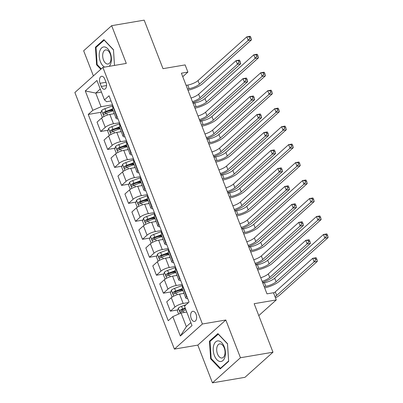 <?xml version="1.0" encoding="UTF-8"?>
<svg xmlns="http://www.w3.org/2000/svg" width="403" height="403" viewBox="0 0 403 403"><rect width="100%" height="100%" fill="white"/><g stroke="black" fill="none" stroke-linecap="round" stroke-linejoin="round"><path stroke-width="0.6" d="M196.054 314.189A5.138 2.922 -99.7 0 0 192.77 311.297A5.138 2.922 -99.7 0 0 191.208 318.531A5.138 2.922 -99.7 0 0 194.493 321.423A5.138 2.922 -99.7 0 0 196.054 314.189M212.452 382.85L244.974 377.319L272.977 352.212L240.455 357.743L225.821 320.007L202.407 323.992L174.403 349.099L197.818 345.114L212.452 382.85L240.455 357.743M202.407 323.992L102.881 67.402L74.877 92.509L174.403 349.099M102.881 67.402L126.295 63.417L111.661 25.681L83.658 50.788L93.395 75.905M111.661 25.681L144.178 20.15L162.998 68.666L185.113 64.903L187.899 72.092L181.395 73.195L266.982 293.852L273.486 292.744L276.272 299.933L254.162 303.696L272.977 352.212M100.07 83.29L101.294 86.454A4.977 2.831 -99.7 0 0 104.478 89.254A4.977 2.831 -99.7 0 0 105.989 82.247L104.76 79.084A4.977 2.831 -99.7 0 0 101.581 76.283A4.977 2.831 -99.7 0 0 100.07 83.29L105.999 82.283M100.256 89.033L95.743 93.078L101.037 106.735L92.811 110.336L88.232 114.442L168.242 320.723L172.822 316.617L181.048 313.015L186.347 326.672L190.861 322.627M92.811 110.336L85.28 90.927L96.937 80.479L104.463 99.884L106.639 101.712L111.057 100.962M172.822 316.617L180.348 336.021L192.004 325.569L184.473 306.164L189.052 302.059L109.042 95.778L104.463 99.884M258.781 315.614L276.272 299.933M182.755 76.701L187.899 72.092M101.45 92.111L95.743 93.078L85.28 90.927M112.533 104.78L101.037 106.735M114.296 113.676L109.848 114.432A6.418 1.783 158.8 0 0 101.616 118.029L97.037 122.134L100.664 131.479L108.049 130.224M119.505 122.749L113.475 123.776A6.418 1.783 158.8 0 0 105.243 127.373L100.664 131.479M121.268 131.645L116.82 132.401A6.418 1.783 158.8 0 0 108.588 135.997L104.009 140.103L107.631 149.448L115.016 148.193M126.477 140.718L120.442 141.745A6.418 1.783 158.8 0 0 112.21 145.342L107.631 149.448M128.235 149.614L123.786 150.369A6.418 1.783 158.8 0 0 115.555 153.966L110.976 158.072L114.603 167.416L121.988 166.162M133.443 158.686L127.413 159.714A6.418 1.783 158.8 0 0 119.182 163.311L114.603 167.416M135.207 167.577L130.758 168.338A6.418 1.783 158.8 0 0 122.527 171.935L117.948 176.04L121.57 185.385L128.955 184.131M140.415 176.655L134.38 177.683A6.418 1.783 158.8 0 0 126.149 181.279L121.57 185.385M142.178 185.546L137.725 186.307A6.418 1.783 158.8 0 0 129.494 189.904L124.915 194.009L128.542 203.354L135.927 202.099M147.382 194.624L141.352 195.651A6.418 1.783 158.8 0 0 133.121 199.248L128.542 203.354M149.145 203.515L144.697 204.276A6.418 1.783 158.8 0 0 136.466 207.872L131.887 211.978L135.509 221.323L142.894 220.068M154.354 212.593L148.319 213.62A6.418 1.783 158.8 0 0 140.088 217.217L135.509 221.323M156.117 221.484L151.664 222.244A6.418 1.783 158.8 0 0 143.433 225.841L138.854 229.947L142.481 239.291L149.866 238.037M161.321 230.561L155.291 231.584A6.418 1.783 158.8 0 0 147.06 235.186L142.481 239.291M163.084 239.453L158.636 240.213A6.418 1.783 158.8 0 0 150.405 243.81L145.826 247.916L149.448 257.26L156.832 256.006M168.293 248.53L162.258 249.553A6.418 1.783 158.8 0 0 154.027 253.155L149.448 257.26M170.056 257.421L165.603 258.182A6.418 1.783 158.8 0 0 157.371 261.779L152.792 265.884L156.419 275.229L163.804 273.975M175.26 266.499L169.23 267.521A6.418 1.783 158.8 0 0 160.999 271.123L156.419 275.229M177.023 275.39L172.575 276.151A6.418 1.783 158.8 0 0 164.343 279.747L159.764 283.853L163.386 293.198L170.771 291.943M182.232 284.468L176.197 285.49A6.418 1.783 158.8 0 0 167.965 289.092L163.386 293.198M183.995 293.359L179.542 294.119A6.418 1.783 158.8 0 0 171.315 297.716L166.736 301.822L170.358 311.166L177.743 309.907M188.503 302.552L183.169 303.459A6.418 1.783 158.8 0 0 174.937 307.061L170.358 311.166M186.755 312.043L181.048 313.015M113.53 107.349L113.273 107.581A6.418 1.783 158.8 0 0 112.492 109.017L116.114 118.361A6.418 1.783 158.8 0 0 118.003 118.88M88.232 114.442L101.077 112.256M108.971 110.911L112.961 110.231M178.67 290.598L182.66 289.918M171.698 272.63L175.688 271.949M164.731 254.661L168.721 253.981M157.759 236.692L161.749 236.012M150.787 218.723L154.782 218.043M143.821 200.754L147.81 200.074M136.849 182.786L140.843 182.106M129.882 164.817L133.872 164.137M122.91 146.848L126.9 146.168M115.943 128.879L119.933 128.199M117.157 116.694L116.9 116.925A6.418 1.783 158.8 0 0 116.114 118.361M120.502 125.318L120.245 125.55A6.418 1.783 158.8 0 0 119.459 126.985L123.086 136.33A6.418 1.783 158.8 0 0 124.975 136.849M124.124 134.662L123.867 134.894A6.418 1.783 158.8 0 0 123.086 136.33M127.469 143.287L127.212 143.518A6.418 1.783 158.8 0 0 126.431 144.954L130.053 154.299A6.418 1.783 158.8 0 0 131.942 154.817M131.096 152.631L130.839 152.863A6.418 1.783 158.8 0 0 130.053 154.299M134.441 161.255L134.184 161.487A6.418 1.783 158.8 0 0 133.398 162.923L137.025 172.267A6.418 1.783 158.8 0 0 138.914 172.786M138.063 170.6L137.806 170.832A6.418 1.783 158.8 0 0 137.025 172.267M141.408 179.224L141.151 179.456A6.418 1.783 158.8 0 0 140.37 180.892L143.992 190.236A6.418 1.783 158.8 0 0 145.881 190.755M145.035 188.569L144.778 188.8A6.418 1.783 158.8 0 0 143.992 190.236M148.38 197.193L148.123 197.425A6.418 1.783 158.8 0 0 147.337 198.86L150.964 208.205A6.418 1.783 158.8 0 0 152.853 208.724M152.002 206.538L151.745 206.769A6.418 1.783 158.8 0 0 150.964 208.205M155.346 215.162L155.09 215.393A6.418 1.783 158.8 0 0 154.309 216.829L157.931 226.174A6.418 1.783 158.8 0 0 159.82 226.693M158.973 224.506L158.717 224.738A6.418 1.783 158.8 0 0 157.931 226.174M162.318 233.13L162.061 233.362A6.418 1.783 158.8 0 0 161.281 234.798L164.903 244.142A6.418 1.783 158.8 0 0 166.792 244.661M165.94 242.475L165.683 242.707A6.418 1.783 158.8 0 0 164.903 244.142M169.29 251.099L169.028 251.331A6.418 1.783 158.8 0 0 168.247 252.767L171.874 262.111A6.418 1.783 158.8 0 0 173.758 262.63M172.912 260.444L172.655 260.676A6.418 1.783 158.8 0 0 171.874 262.111M176.257 269.068L176 269.3A6.418 1.783 158.8 0 0 175.219 270.735L178.841 280.08A6.418 1.783 158.8 0 0 180.73 280.599M179.884 278.413L179.622 278.639A6.418 1.783 158.8 0 0 178.841 280.08M183.229 287.037L182.967 287.268A6.418 1.783 158.8 0 0 182.186 288.704L185.813 298.049A6.418 1.783 158.8 0 0 187.702 298.568M186.851 296.381L186.594 296.608A6.418 1.783 158.8 0 0 185.813 298.049M180.348 336.021L186.347 326.672M101.234 68.878L97.133 64.566L96.005 47.463L104.181 40.134L113.48 49.912L114.497 65.422L113.48 49.72L103.883 39.63L95.451 47.191L96.609 64.843L100.81 69.261M225.821 320.007L197.818 345.114M228.667 361.34L227.504 343.688L217.902 333.598L209.469 341.16L210.633 358.811L220.229 368.901L228.667 361.34M97.289 64.727L96.609 64.843M96.508 47.01L95.451 47.191M211.313 358.695L210.633 358.811M210.532 340.978L209.469 341.16M187.501 88.942L189.138 88.665A8.025 2.227 158.8 0 0 199.425 84.167L248.208 40.431L246.812 36.839L250.061 36.285L250.49 36.648L249.19 36.869L249.749 38.305L251.049 38.084L250.49 36.648M186.11 85.35L187.743 85.073A8.025 2.227 158.8 0 0 198.029 80.575L246.812 36.839L249.19 36.869M249.749 38.305L248.208 40.431L251.457 39.877L202.679 83.612A12.035 3.34 -21.2 0 1 188 90.222M251.457 39.877L251.049 38.084M113.006 113.893L114.21 113.45M102.387 117.429L100.75 113.208L101.707 110.412A4.252 1.179 -21.2 0 1 104.906 108.679L112.246 105.954A12.276 3.41 -21.2 0 1 112.9 105.717M112.482 108.991L105.964 111.409A4.252 1.179 158.8 0 0 103.495 112.608C102.921 113.742 103.148 114.316 104.165 114.331A4.252 1.179 -21.2 0 1 106.634 113.132L113.152 110.719M105.415 114.12L105.369 112.291A2.166 0.599 -21.2 0 1 106.07 111.989L112.694 109.53M191.037 98.055A8.025 2.227 158.8 0 0 198.619 94.216L236.047 60.662L239.301 60.107L239.725 60.47L238.425 60.692L238.984 62.127L240.284 61.906L239.725 60.47M192.433 101.652A8.025 2.227 158.8 0 0 200.014 97.813L237.443 64.253L236.047 60.662L238.425 60.692M238.984 62.127L237.443 64.253L240.697 63.704L203.268 97.259A12.035 3.34 -21.2 0 1 192.846 102.71M240.697 63.704L240.284 61.906M194.473 106.911L196.105 106.634A8.025 2.227 158.8 0 0 206.396 102.135L255.175 58.4L253.779 54.808L257.033 54.254L257.462 54.617L256.157 54.838L256.716 56.274L258.016 56.052L257.462 54.617M193.077 103.319L194.709 103.042A8.025 2.227 158.8 0 0 205.001 98.544L253.779 54.808L256.157 54.838M256.716 56.274L255.175 58.4L258.429 57.846L209.646 101.581A12.035 3.34 -21.2 0 1 194.966 108.19M258.429 57.846L258.016 56.052M201.445 124.88L203.077 124.603A8.025 2.227 158.8 0 0 213.363 120.104L262.146 76.368L260.751 72.777L264.005 72.223L264.428 72.585L263.129 72.807L263.688 74.243L264.988 74.021L264.428 72.585M200.049 121.288L201.681 121.011A8.025 2.227 158.8 0 0 211.968 116.507L260.751 72.777L263.129 72.807M263.688 74.243L262.146 76.368L265.396 75.814L216.618 119.55A12.035 3.34 -21.2 0 1 201.938 126.159M265.396 75.814L264.988 74.021M208.411 142.848L210.044 142.571A8.025 2.227 158.8 0 0 220.335 138.073L269.113 94.337L267.723 90.746L270.972 90.191L271.4 90.554L270.101 90.776L270.655 92.211L271.954 91.99L271.4 90.554M207.016 139.257L208.653 138.98A8.025 2.227 158.8 0 0 218.94 134.476L267.723 90.746L270.101 90.776M270.655 92.211L269.113 94.337L272.368 93.783L223.584 137.519A12.035 3.34 -21.2 0 1 208.905 144.128M272.368 93.783L271.954 91.99M119.978 131.862L121.182 131.418M109.359 135.398L107.722 131.177L108.679 128.381A4.252 1.179 -21.2 0 1 111.873 126.648L119.217 123.923A12.276 3.41 -21.2 0 1 119.867 123.686M119.454 126.96L112.931 129.378A4.252 1.179 158.8 0 0 110.467 130.577C109.893 131.71 110.115 132.285 111.132 132.3A4.252 1.179 -21.2 0 1 113.601 131.101L120.119 128.683M112.387 132.088L112.336 130.26A2.166 0.599 -21.2 0 1 113.036 129.957L119.661 127.499M198.009 116.024A8.025 2.227 158.8 0 0 205.59 112.185L243.019 78.63L246.268 78.076L246.696 78.439L245.397 78.661L245.951 80.096L247.256 79.875L246.696 78.439M199.399 119.62A8.025 2.227 158.8 0 0 206.986 115.782L244.414 82.222L243.019 78.63L245.397 78.661M245.951 80.096L244.414 82.222L247.664 81.668L210.235 115.228A12.035 3.34 -21.2 0 1 199.812 120.678M247.664 81.668L247.256 79.875M126.95 149.83L128.149 149.387M116.326 153.367L114.689 149.145L115.646 146.349A4.252 1.179 -21.2 0 1 118.845 144.617L126.184 141.891A12.276 3.41 -21.2 0 1 126.839 141.655M126.421 144.929L119.903 147.347A4.252 1.179 158.8 0 0 117.434 148.546C116.86 149.679 117.087 150.254 118.104 150.269A4.252 1.179 -21.2 0 1 120.573 149.07L127.091 146.652M119.359 150.057L119.308 148.223A2.166 0.599 -21.2 0 1 120.008 147.926L126.633 145.468M204.976 133.992A8.025 2.227 158.8 0 0 212.557 130.154L249.986 96.599L253.24 96.045L253.668 96.408L252.364 96.629L252.923 98.065L254.222 97.843L253.668 96.408M206.371 137.589A8.025 2.227 158.8 0 0 213.953 133.751L251.381 100.191L249.986 96.599L252.364 96.629M252.923 98.065L251.381 100.191L254.636 99.637L217.207 133.197A12.035 3.34 -21.2 0 1 206.784 138.647M254.636 99.637L254.222 97.843M133.917 167.799L135.121 167.356M123.298 171.335L121.661 167.114L122.618 164.318A4.252 1.179 -21.2 0 1 125.812 162.585L133.156 159.86A12.276 3.41 -21.2 0 1 133.806 159.623M133.393 162.898L126.869 165.316A4.252 1.179 158.8 0 0 124.406 166.515C123.832 167.648 124.053 168.222 125.076 168.237A4.252 1.179 -21.2 0 1 127.539 167.038L134.058 164.62M126.325 168.026L126.275 166.192A2.166 0.599 -21.2 0 1 126.975 165.895L133.6 163.437M211.948 151.961A8.025 2.227 158.8 0 0 219.529 148.123L256.958 114.568L260.207 114.014L260.635 114.376L259.336 114.598L259.895 116.034L261.194 115.812L260.635 114.376M213.338 155.558A8.025 2.227 158.8 0 0 220.925 151.714L258.353 118.16L256.958 114.568L259.336 114.598M259.895 116.034L258.353 118.16L261.602 117.605L224.174 151.165A12.035 3.34 -21.2 0 1 213.751 156.616M261.602 117.605L261.194 115.812M215.383 160.817L217.016 160.54A8.025 2.227 158.8 0 0 227.302 156.042L276.085 112.306L274.69 108.714L277.944 108.16L278.367 108.523L277.068 108.745L277.627 110.18L278.926 109.959L278.367 108.523M213.988 157.225L215.62 156.948A8.025 2.227 158.8 0 0 225.907 152.445L274.69 108.714L277.068 108.745M277.627 110.18L276.085 112.306L279.334 111.752L230.556 155.487A12.035 3.34 -21.2 0 1 215.877 162.097M279.334 111.752L278.926 109.959M140.889 185.768L142.088 185.325M130.27 189.299L128.633 185.083L129.585 182.287A4.252 1.179 -21.2 0 1 132.783 180.554L140.128 177.829A12.276 3.41 -21.2 0 1 140.778 177.592M140.36 180.866L133.841 183.284A4.252 1.179 158.8 0 0 131.373 184.483C130.799 185.617 131.025 186.191 132.043 186.206A4.252 1.179 -21.2 0 1 134.511 185.007L141.03 182.589M133.297 185.995L133.247 184.161A2.166 0.599 -21.2 0 1 133.947 183.864L140.571 181.405M218.915 169.93A8.025 2.227 158.8 0 0 226.501 166.091L263.925 132.537L267.179 131.983L267.607 132.345L266.302 132.567L266.862 134.003L268.161 133.781L267.607 132.345M220.31 173.527A8.025 2.227 158.8 0 0 227.891 169.683L265.32 136.128L263.925 132.537L266.302 132.567M266.862 134.003L265.32 136.128L268.574 135.574L231.146 169.134A12.035 3.34 -21.2 0 1 220.723 174.585M268.574 135.574L268.161 133.781M109.193 66.329A10.433 5.939 -99.7 0 0 110.906 63.125A10.433 5.939 -99.7 0 0 107.752 48.748A10.433 5.939 -99.7 0 0 99.707 51.352A10.433 5.939 -99.7 0 0 104.639 67.099M110.679 61.009A7.143 4.065 -99.7 0 0 109.979 53.398A7.143 4.065 -99.7 0 0 105.646 49.937A7.143 4.065 -99.7 0 0 103.012 52.949A7.143 4.065 -99.7 0 0 103.712 60.556A7.143 4.065 -99.7 0 0 108.044 64.017A7.143 4.065 -99.7 0 0 110.679 61.009M214.406 355.617A10.433 5.939 -99.7 0 0 222.95 360.549A10.433 5.939 -99.7 0 0 224.249 346.797A10.433 5.939 -99.7 0 0 215.706 341.86A10.433 5.939 -99.7 0 0 214.406 355.617M217.499 353.965A7.143 4.065 -99.7 0 0 222.063 357.985A7.143 4.065 -99.7 0 0 224.234 347.925A7.143 4.065 -99.7 0 0 219.67 343.9A7.143 4.065 -99.7 0 0 217.499 353.965M218.199 334.102L227.499 343.88L228.627 360.982L220.456 368.307L211.157 358.534L210.028 341.427L218.361 334.077M220.995 368.216L220.456 368.307M222.35 178.786L223.982 178.509A8.025 2.227 158.8 0 0 234.274 174.01L283.052 130.275L281.662 126.683L284.911 126.129L285.339 126.492L284.039 126.708L284.594 128.149L285.893 127.927L285.339 126.492M220.955 175.194L222.592 174.917A8.025 2.227 158.8 0 0 232.879 170.414L281.662 126.683L284.039 126.708M284.594 128.149L283.052 130.275L286.306 129.721L237.523 173.456A12.035 3.34 -21.2 0 1 222.849 180.065M286.306 129.721L285.893 127.927M229.322 196.755L230.954 196.478A8.025 2.227 158.8 0 0 241.241 191.979L290.024 148.244L288.629 144.647L291.883 144.098L292.306 144.46L291.006 144.677L291.565 146.118L292.865 145.896L292.306 144.46M227.927 193.163L229.559 192.886A8.025 2.227 158.8 0 0 239.85 188.382L288.629 144.647L291.006 144.677M291.565 146.118L290.024 148.244L293.273 147.689L244.495 191.425A12.035 3.34 -21.2 0 1 229.816 198.034M293.273 147.689L292.865 145.896M236.289 214.723L237.921 214.446A8.025 2.227 158.8 0 0 248.213 209.948L296.991 166.212L295.601 162.616L298.85 162.066L299.278 162.424L297.978 162.646L298.532 164.086L299.837 163.865L299.278 162.424M234.894 211.132L236.531 210.85A8.025 2.227 158.8 0 0 246.817 206.351L295.601 162.616L297.978 162.646M298.532 164.086L296.991 166.212L300.245 165.658L251.462 209.394A12.035 3.34 -21.2 0 1 236.788 216.003M300.245 165.658L299.837 163.865M147.856 203.737L149.06 203.293M137.237 207.268L135.599 203.052L136.557 200.256A4.252 1.179 -21.2 0 1 139.75 198.523L147.095 195.798A12.276 3.41 -21.2 0 1 147.745 195.561M147.332 198.835L140.813 201.253A4.252 1.179 158.8 0 0 138.345 202.452C137.771 203.586 137.992 204.16 139.015 204.175A4.252 1.179 -21.2 0 1 141.478 202.976L147.997 200.558M140.264 203.963L140.214 202.13A2.166 0.599 -21.2 0 1 140.914 201.832L147.538 199.374M225.887 187.899A8.025 2.227 158.8 0 0 233.468 184.06L270.897 150.505L274.151 149.951L274.574 150.314L273.274 150.536L273.833 151.971L275.133 151.75L274.574 150.314M227.282 191.496A8.025 2.227 158.8 0 0 234.863 187.652L272.292 154.097L270.897 150.505L273.274 150.536M273.833 151.971L272.292 154.097L275.541 153.543L238.113 187.103A12.035 3.34 -21.2 0 1 227.69 192.553M275.541 153.543L275.133 151.75M154.828 221.705L156.026 221.257M144.209 225.237L142.571 221.02L143.528 218.225A4.252 1.179 -21.2 0 1 146.722 216.492L154.067 213.766A12.276 3.41 -21.2 0 1 154.717 213.53M154.299 216.804L147.78 219.222A4.252 1.179 158.8 0 0 145.312 220.421C144.742 221.554 144.964 222.129 145.982 222.144A4.252 1.179 -21.2 0 1 148.45 220.945L154.969 218.527M147.236 221.932L147.186 220.098A2.166 0.599 -21.2 0 1 147.886 219.801L154.51 217.343M232.853 205.868A8.025 2.227 158.8 0 0 240.44 202.029L277.863 168.474L281.118 167.92L281.546 168.283L280.241 168.504L280.8 169.94L282.1 169.718L281.546 168.283M234.249 209.464A8.025 2.227 158.8 0 0 241.83 205.621L279.259 172.066L277.863 168.474L280.241 168.504M280.8 169.94L279.259 172.066L282.513 171.512L245.084 205.072A12.035 3.34 -21.2 0 1 234.662 210.522M282.513 171.512L282.1 169.718M161.794 239.674L162.998 239.226M151.175 243.205L149.538 238.989L150.495 236.193A4.252 1.179 -21.2 0 1 153.689 234.46L161.034 231.735A12.276 3.41 -21.2 0 1 161.684 231.498M161.271 234.773L154.752 237.191A4.252 1.179 158.8 0 0 152.284 238.39C151.709 239.523 151.931 240.097 152.954 240.112A4.252 1.179 -21.2 0 1 155.417 238.914L161.935 236.496M154.203 239.901L154.153 238.067A2.166 0.599 -21.2 0 1 154.853 237.77L161.477 235.312M239.825 223.836A8.025 2.227 158.8 0 0 247.407 219.998L284.835 186.443L288.09 185.889L288.513 186.251L287.213 186.473L287.772 187.909L289.072 187.687L288.513 186.251M241.221 227.433A8.025 2.227 158.8 0 0 248.802 223.589L286.231 190.035L284.835 186.443L287.213 186.473M287.772 187.909L286.231 190.035L289.48 189.481L252.051 223.04A12.035 3.34 -21.2 0 1 241.629 228.491M289.48 189.481L289.072 187.687M243.261 232.692L244.893 232.415A8.025 2.227 158.8 0 0 255.18 227.917L303.963 184.181L302.567 180.584L305.822 180.035L306.245 180.393L304.945 180.615L305.504 182.055L306.804 181.834L306.245 180.393M241.865 229.1L243.498 228.818A8.025 2.227 158.8 0 0 253.789 224.32L302.567 180.584L304.945 180.615M305.504 182.055L303.963 184.181L307.212 183.627L258.434 227.363A12.035 3.34 -21.2 0 1 243.755 233.972M307.212 183.627L306.804 181.834M168.766 257.643L169.965 257.195M158.147 261.174L156.51 256.958L157.467 254.162A4.252 1.179 -21.2 0 1 160.661 252.424L168.006 249.704A12.276 3.41 -21.2 0 1 168.656 249.467M168.237 252.741L161.719 255.159A4.252 1.179 158.8 0 0 159.25 256.358C158.681 257.487 158.903 258.066 159.92 258.081A4.252 1.179 -21.2 0 1 162.389 256.882L168.907 254.464M161.175 257.87L161.124 256.036A2.166 0.599 -21.2 0 1 161.825 255.739L168.449 253.28M246.792 241.805A8.025 2.227 158.8 0 0 254.379 237.966L291.807 204.412L295.056 203.858L295.485 204.22L294.185 204.442L294.739 205.878L296.039 205.656L295.485 204.22M248.188 245.402A8.025 2.227 158.8 0 0 255.769 241.558L293.198 208.003L291.807 204.412L294.185 204.442M294.739 205.878L293.198 208.003L296.452 207.449L259.023 241.004A12.035 3.34 -21.2 0 1 248.601 246.46M296.452 207.449L296.039 205.656M250.228 250.661L251.86 250.384A8.025 2.227 158.8 0 0 262.151 245.885L310.93 202.15L309.539 198.553L312.788 198.004L313.217 198.362L311.917 198.583L312.471 200.024L313.776 199.802L313.217 198.362M248.837 247.069L250.47 246.787A8.025 2.227 158.8 0 0 260.756 242.289L309.539 198.553L311.917 198.583M312.471 200.024L310.93 202.15L314.184 201.596L265.401 245.331A12.035 3.34 -21.2 0 1 250.726 251.94M314.184 201.596L313.776 199.802M175.733 275.612L176.937 275.163M165.114 279.143L163.477 274.927L164.434 272.131A4.252 1.179 -21.2 0 1 167.628 270.393L174.973 267.673A12.276 3.41 -21.2 0 1 175.627 267.436M175.209 270.71L168.691 273.128A4.252 1.179 158.8 0 0 166.222 274.322C165.648 275.456 165.87 276.035 166.892 276.05A4.252 1.179 -21.2 0 1 169.356 274.851L175.879 272.433M168.142 275.838L168.096 274.005A2.166 0.599 -21.2 0 1 168.792 273.708L175.416 271.249M253.764 259.774A8.025 2.227 158.8 0 0 261.346 255.935L298.774 222.38L302.028 221.826L302.452 222.189L301.152 222.411L301.711 223.846L303.011 223.625L302.452 222.189M255.159 263.371A8.025 2.227 158.8 0 0 262.741 259.527L300.17 225.972L298.774 222.38L301.152 222.411M301.711 223.846L300.17 225.972L303.419 225.418L265.995 258.973A12.035 3.34 -21.2 0 1 255.567 264.428M303.419 225.418L303.011 223.625M257.2 268.63L258.832 268.353A8.025 2.227 158.8 0 0 269.118 263.854L317.902 220.119L316.506 216.522L319.76 215.973L320.184 216.33L318.884 216.552L319.443 217.993L320.743 217.771L320.184 216.33M255.804 265.038L257.436 264.756A8.025 2.227 158.8 0 0 267.728 260.257L316.506 216.522L318.884 216.552M319.443 217.993L317.902 220.119L321.156 219.564L272.373 263.3A12.035 3.34 -21.2 0 1 257.693 269.909M321.156 219.564L320.743 217.771M182.705 293.58L183.904 293.132M172.086 297.112L170.449 292.89L171.406 290.1A4.252 1.179 -21.2 0 1 174.6 288.362L181.944 285.641A12.276 3.41 -21.2 0 1 182.594 285.405M182.176 288.679L175.658 291.097A4.252 1.179 158.8 0 0 173.189 292.291C172.62 293.424 172.842 294.004 173.859 294.019A4.252 1.179 -21.2 0 1 176.328 292.82L182.846 290.402M175.114 293.807L175.063 291.974A2.166 0.599 -21.2 0 1 175.763 291.676L182.388 289.218M260.736 277.743A8.025 2.227 158.8 0 0 268.317 273.904L305.746 240.349L308.995 239.795L309.423 240.158L308.124 240.379L308.678 241.815L309.983 241.593L309.423 240.158M262.126 281.339A8.025 2.227 158.8 0 0 269.708 277.496L307.136 243.941L305.746 240.349L308.124 240.379M308.678 241.815L307.136 243.941L310.391 243.387L272.962 276.942A12.035 3.34 -21.2 0 1 262.539 282.397M310.391 243.387L309.983 241.593M264.166 286.598L265.804 286.321A8.025 2.227 158.8 0 0 276.09 281.823L324.873 238.087L323.478 234.491L326.727 233.936L327.155 234.299L325.856 234.521L326.41 235.962L327.715 235.74L327.155 234.299M262.776 283.007L264.408 282.725A8.025 2.227 158.8 0 0 274.695 278.226L323.478 234.491L325.856 234.521M326.41 235.962L324.873 238.087L328.123 237.533L279.339 281.269A12.035 3.34 -21.2 0 1 264.665 287.878M328.123 237.533L327.715 235.74M178.66 314.063L177.416 310.859L178.373 308.068A4.252 1.179 -21.2 0 1 181.567 306.33L186.206 304.613M185.224 308.099L182.63 309.066A4.252 1.179 158.8 0 0 180.161 310.26C179.587 311.393 179.809 311.972 180.831 311.987A4.252 1.179 -21.2 0 1 183.3 310.789L185.894 309.826M182.08 311.776L182.035 309.942A2.166 0.599 -21.2 0 1 182.735 309.645L185.435 308.643M273.617 293.087A8.025 2.227 158.8 0 0 275.284 291.873L312.713 258.318L315.967 257.764L316.39 258.127L315.091 258.348L315.65 259.784L316.949 259.562L316.39 258.127M275.012 296.679A8.025 2.227 158.8 0 0 276.68 295.464L314.108 261.91L312.713 258.318L315.091 258.348M315.65 259.784L314.108 261.91L317.357 261.356L279.934 294.91A12.035 3.34 -21.2 0 1 275.466 297.847M317.357 261.356L316.949 259.562M113.475 123.776L109.848 114.432M120.442 141.745L116.82 132.401M127.413 159.714L123.786 150.369M134.38 177.683L130.758 168.338M141.352 195.651L137.725 186.307M148.319 213.62L144.697 204.276M155.291 231.584L151.664 222.244M162.258 249.553L158.636 240.213M169.23 267.521L165.603 258.182M176.197 285.49L172.575 276.151M183.169 303.459L179.542 294.119M105.243 127.373L101.616 118.029M116.9 116.925L113.273 107.581M123.867 134.894L120.245 125.55M112.21 145.342L108.588 135.997M130.839 152.863L127.212 143.518M119.182 163.311L115.555 153.966M137.806 170.832L134.184 161.487M126.149 181.279L122.527 171.935M144.778 188.8L141.151 179.456M133.121 199.248L129.494 189.904M151.745 206.769L148.123 197.425M140.088 217.217L136.466 207.872M158.717 224.738L155.09 215.393M147.06 235.186L143.433 225.841M165.683 242.707L162.061 233.362M154.027 253.155L150.405 243.81M172.655 260.676L169.028 251.331M160.999 271.123L157.371 261.779M179.622 278.639L176 269.3M167.965 289.092L164.343 279.747M186.594 296.608L182.967 287.268M174.937 307.061L171.315 297.716M106.553 85.557L101.294 86.454M187.743 85.073L189.138 88.665M198.029 80.575L199.425 84.167M101.682 110.482L104.004 116.462M112.246 105.954L112.986 107.858M106.634 113.132L107.379 115.057M104.906 108.679L105.964 111.409M198.619 94.216L200.014 97.813M105.369 112.291L103.495 112.608M194.709 103.042L196.105 106.634M205.001 98.544L206.396 102.135M201.681 121.011L203.077 124.603M211.968 116.507L213.363 120.104M208.653 138.98L210.044 142.571M218.94 134.476L220.335 138.073M108.654 128.451L110.971 134.431M119.217 123.923L119.958 125.827M113.601 131.101L114.346 133.025M111.873 126.648L112.931 129.378M205.59 112.185L206.986 115.782M112.336 130.26L110.467 130.577M115.626 146.42L117.943 152.399M126.184 141.891L126.925 143.795M120.573 149.07L121.318 150.994M118.845 144.617L119.903 147.347M212.557 130.154L213.953 133.751M119.308 148.223L117.434 148.546M122.593 164.389L124.915 170.368M133.156 159.86L133.897 161.764M127.539 167.038L128.285 168.963M125.812 162.585L126.869 165.316M219.529 148.123L220.925 151.714M126.275 166.192L124.406 166.515M215.62 156.948L217.016 160.54M225.907 152.445L227.302 156.042M129.565 182.358L131.882 188.337M140.128 177.829L140.864 179.733M134.511 185.007L135.257 186.932M132.783 180.554L133.841 183.284M226.501 166.091L227.891 169.683M133.247 184.161L131.373 184.483M222.592 174.917L223.982 178.509M232.879 170.414L234.274 174.01M229.559 192.886L230.954 196.478M239.85 188.382L241.241 191.979M236.531 210.85L237.921 214.446M246.817 206.351L248.213 209.948M136.531 200.326L138.854 206.306M147.095 195.798L147.836 197.702M141.478 202.976L142.224 204.9M139.75 198.523L140.813 201.253M233.468 184.06L234.863 187.652M140.214 202.13L138.345 202.452M143.503 218.295L145.821 224.275M154.067 213.766L154.802 215.67M148.45 220.945L149.196 222.869M146.722 216.492L147.78 219.222M240.44 202.029L241.83 205.621M147.186 220.098L145.312 220.421M150.47 236.264L152.792 242.243M161.034 231.735L161.774 233.639M155.417 238.914L156.163 240.838M153.689 234.46L154.752 237.191M247.407 219.998L248.802 223.589M154.153 238.067L152.284 238.39M243.498 228.818L244.893 232.415M253.789 224.32L255.18 227.917M157.442 254.233L159.759 260.212M168.006 249.704L168.741 251.608M162.389 256.882L163.134 258.807M160.661 252.424L161.719 255.159M254.379 237.966L255.769 241.558M161.124 256.036L159.25 256.358M250.47 246.787L251.86 250.384M260.756 242.289L262.151 245.885M164.409 272.201L166.731 278.181M174.973 267.673L175.713 269.577M169.356 274.851L170.101 276.775M167.628 270.393L168.691 273.128M261.346 255.935L262.741 259.527M168.096 274.005L166.222 274.322M257.436 264.756L258.832 268.353M267.728 260.257L269.118 263.854M171.381 290.17L173.698 296.15M181.944 285.641L182.68 287.546M176.328 292.82L177.073 294.744M174.6 288.362L175.658 291.097M268.317 273.904L269.708 277.496M175.063 291.974L173.189 292.291M264.408 282.725L265.804 286.321M274.695 278.226L276.09 281.823M178.348 308.139L180.358 313.317M183.3 310.789L183.97 312.516M181.567 306.33L182.63 309.066M275.284 291.873L276.68 295.464M182.035 309.942L180.161 310.26"/></g></svg>
